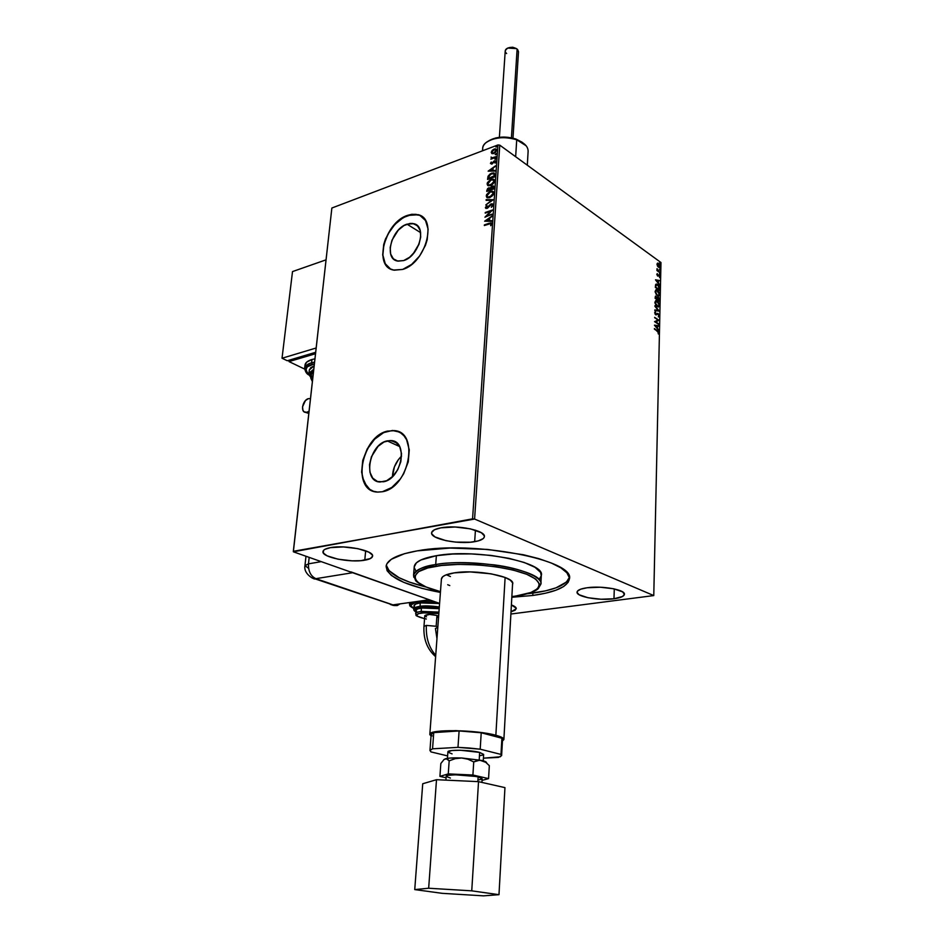 <?xml version="1.0" encoding="UTF-8"?>
<svg xmlns="http://www.w3.org/2000/svg" width="943" height="943" viewBox="0 0 943 943"><rect width="100%" height="100%" fill="white"/><g stroke="black" fill="none" stroke-linecap="round" stroke-linejoin="round"><path stroke-width="1.41" d="M364.776 560.189C349.983 563.042 321.198 557.136 322.989 551.49C323.343 549.781 325.818 548.508 330.392 547.647L343.358 546.94L357.869 548.649L368.843 552.15L372.261 554.897L372.556 556.229L370.351 558.562L360.98 560.661L352.081 560.826L337.983 559.187L327.056 555.804L323.414 553.093L323.461 550.488L324.899 549.356L330.392 547.647C345.185 544.606 374.571 550.712 372.556 556.264C372.167 558.044 369.573 559.352 364.776 560.189L365.66 550.783L364.776 560.189M474.659 541.683C458.451 544.759 429.914 538.901 431.635 532.689C432.059 530.544 435.147 528.929 440.876 527.844L455.151 527.007L470.427 528.858L481.354 532.724L484.278 535.765L484.231 537.251L483.17 538.63L478.29 540.893L470.416 542.213L455.646 542.107L445.909 540.657L435.006 536.932L431.811 533.938L431.682 532.441L434.452 529.766L440.876 527.844C457.107 524.544 486.305 530.614 484.36 536.732C483.889 538.972 480.659 540.622 474.659 541.683L475.437 530.178L474.659 541.683M613.976 598.77C599.135 600.891 575.878 596.719 577.069 592.051C577.458 590.106 580.805 588.668 587.1 587.76L600.349 587.23L613.74 588.786L622.592 591.874L624.407 594.255L622.604 596.471L613.976 598.77L601.033 599.229L587.996 597.732L579.12 594.75L577.069 592.393L577.387 591.237L580.688 589.186L587.1 587.76C601.976 585.497 625.751 589.788 624.407 594.408C623.96 596.424 620.482 597.874 613.976 598.77L614.282 588.915L613.976 598.77M387.196 440.876L391.286 440.593C408.59 441.241 401.6 478.997 383.471 481.779L377.483 481.508L372.744 478.16L369.951 472.266L369.491 464.758L371.424 456.73L378.072 446.334L384.06 441.984L390.272 440.534L395.789 442.22L399.749 446.817L401.529 453.666L400.822 461.716L397.734 469.708L392.748 476.38L386.642 480.718L380.005 482.026C362.395 481.578 369.126 444.07 387.196 440.876L399.596 446.534L387.196 440.876M406.975 224.151L413.824 223.691C427.297 226.261 419.105 256.319 403.651 260.586L397.934 261.152L393.372 258.842L390.661 254.044L390.178 247.502L391.982 240.194L398.276 230.163L403.981 225.542L409.91 223.444L412.692 223.456L417.325 225.636L420.154 230.375L420.719 236.976L418.928 244.414L415.038 251.533L409.663 257.215L403.651 260.586L397.309 261.022C383.612 258.606 391.534 228.772 406.975 224.151L420.637 232.638L406.975 224.151M419.977 215.428L421.344 216.171L418.126 214.745L407.765 215.44L417.949 214.639C437.882 218.517 425.599 263.203 402.661 269.427L411.619 264.429L419.635 255.977L425.446 245.357L427.203 239.758L428.11 229.09L425.505 220.509L419.812 215.322L411.961 214.261L407.6 215.334L398.83 220.438L391.074 228.772L385.451 239.098L383.707 244.532L382.693 254.975L385.062 263.557L390.52 268.979L394.174 270.205L402.661 269.427L393.443 270.052C373.027 266.527 384.685 222.324 407.6 215.334L407.765 215.44C387.043 221.794 374.029 260.622 390.072 268.731L390.072 268.731M392.653 430.562L398.924 431.941L394.386 430.68L388.092 431.092L394.198 430.597C419.788 431.635 409.297 487.767 382.363 491.739L391.769 487.484L400.221 479.127L403.651 473.799L408.248 461.87L409.274 449.882L406.586 439.721L403.981 435.819L400.669 432.92L396.779 431.116L392.477 430.479L383.271 432.684L374.43 439.143L367.24 448.868L362.749 460.42L361.617 472.125L364.033 482.262L369.68 489.299L373.499 491.279L377.778 492.105L382.363 491.739L377.459 492.081C351.197 491.503 361.122 435.902 387.915 431.01L388.092 431.092C364.198 435.418 351.645 483.535 372.768 490.997L372.744 490.997M441.407 579.096L442.762 576.692L445.355 575.171L454.149 572.884C476.121 569.065 515.196 576.574 512.709 583.906L512.438 584.743M515.609 596.07L530.956 592.475L537.758 588.585L539.467 584L535.742 579.085L526.748 574.299L513.157 570.067L496.159 566.802L477.335 564.857L458.498 564.397L441.454 565.482L427.792 567.969L418.68 571.599L414.814 576.008L415.238 579.179L418.008 582.397L426.189 587.041L440.475 591.662C399.066 581.206 416.83 567.639 436.456 566.165L435.701 564.562C423.985 565.977 416.606 569.466 413.564 575.053L413.824 577.305M416.016 580.393L413.564 575.053C414.472 570.421 421.851 566.92 435.701 564.562L436.456 566.165C449.528 563.207 496.513 562.959 526.748 574.299C553.388 585.933 530.732 594.632 515.232 596.082L515.691 596.023M414.225 566.955L416.358 562.865L420.802 560.012L436.373 555.686L435.701 564.562L436.373 555.686C422.558 558.115 415.191 561.686 414.26 566.413L413.564 575.053L415.498 580.24C415.45 581.961 428.853 589.458 440.464 591.697M569.289 577.564L566.413 582.043L556.064 587.807L545.632 590.837L527.113 593.795L532.889 593.1L532.771 595.469L545.514 593.218L555.946 590.212L563.619 586.546L568.169 582.314L569.313 577.67L566.884 572.79L560.861 567.839L551.396 563.054L538.771 558.621L523.471 554.755L487.531 549.427L449.846 548.06L417.148 550.877C397.722 554.39 387.384 559.458 386.123 566.071L386.123 566.071C387.043 576.904 405.136 585.697 440.416 592.428L421.733 588.326L403.71 582.338L391.451 575.501L387.101 570.715L386.135 565.953L386.984 563.643L391.357 559.27L404.453 553.694L417.148 550.877C473.527 540.056 576.597 560.225 569.324 579.202C567.509 586.876 555.321 592.298 532.771 595.469L532.889 593.1C554.543 590.047 566.684 584.86 569.289 577.529M474.588 519.039L499.766 145.151L660.972 262.531L653.77 595.575L474.588 519.039L293.332 551.301L331.865 208.026L497.928 144.951L472.561 518.85L293.356 551.796L439.591 603.402L293.356 551.796L331.865 208.026L497.928 144.951L499.766 145.151L497.928 144.951L472.561 518.85L474.588 519.039L653.77 595.575L660.972 262.531L499.766 145.151L474.588 519.039M657.519 266.103L659.192 267.741L660.265 267.046L659.782 264.677L658.131 263.109L657.071 263.816L657.519 266.103L659.452 267.777L660.312 266.61L657.872 263.073L657.023 264.229L657.519 266.103M660.112 272.833L657.035 268.637L656.929 270.547L660.112 272.833L657.035 268.637L656.929 270.547L660.112 272.833M656.788 274.342L657.731 276.087L659.381 275.71L659.805 277.548L659.357 275.108L657.601 275.439L657.271 273.6L656.788 274.342L657.601 276.004L659.192 275.545L659.629 277.631L659.192 274.979L657.813 275.521L657.271 273.6L656.788 274.342M659.77 288.829L658.65 285.434L655.963 284.197L655.35 287.438L659.735 290.515L657.695 284.55L656.481 284.055L655.574 284.715L655.35 287.438L659.735 290.515L659.77 288.829M659.499 301.336L658.768 297.705L657.778 297.092L657.177 297.67L655.444 296.185L655.102 298.294L659.499 301.336L658.32 297.293L657.177 297.67L655.715 296.126L655.102 298.294L659.499 301.336M659.287 311.19L654.925 305.721L658.226 310.412L654.831 309.917L654.819 310.53L659.287 311.19L654.925 305.721L658.226 310.412L654.831 309.917L654.819 310.53L659.287 311.19M659.004 324.027L655.715 321.811L659.086 320.337L654.666 317.355L657.955 320.149L654.56 321.622L658.992 324.592L655.715 321.811L659.086 320.337L654.666 317.355L657.955 320.149L654.56 321.622L659.004 324.027M657.342 331.111L658.438 332.36L658.379 334.022L658.52 331.547L654.407 328.577L658.473 332.655L658.379 334.022L658.921 332.95L657.401 330.569L654.395 329.142L657.342 331.111M654.477 325.241L658.862 330.569L657.471 328.247L657.519 326.16L658.968 325.736L654.477 325.146L658.862 330.569L657.471 328.247L657.519 326.16L658.968 325.736L654.477 325.241M659.287 315.929L657.931 313.441L655.55 314.09L655.691 312.451L654.925 312.027L655.562 314.691L657.896 314.019L658.827 315.422L658.297 316.931L659.287 315.929L658.473 316.919L659.287 315.929L658.131 313.559L655.644 314.172L655.432 311.815L654.654 312.734L655.656 314.75L657.79 314.007L658.839 315.657L658.297 316.931L659.287 315.929M657.165 306.593L659.275 306.428L659.322 303.941L657.672 301.253L655.739 300.569L654.902 302.538L656.069 305.497L658.249 307.017L659.522 305.343L657.271 300.947L656.151 300.499L654.89 302.196L657.165 306.593M657.412 295.713L659.511 295.572L659.558 293.108L657.908 290.409L655.986 289.701L655.149 291.658L656.316 294.617L658.52 296.149L659.758 294.499L657.519 290.09L656.375 289.642L655.149 291.316L657.412 295.713M655.526 279.894L659.841 285.316L658.473 282.971L658.52 280.943L659.947 280.59L655.526 279.8L659.841 285.316L658.473 282.971L658.52 280.943L659.947 280.59L655.526 279.894M659.77 274.366L659.911 273.553L659.746 274.342M659.864 270.122L659.947 269.25L659.841 270.099M660.017 263.227L659.852 262.237L660.017 263.227M511 614.011L653.77 595.575L511 614.011M491.998 153.638L495.617 152.318L496.478 149.395L495.028 148.841L492.435 150.137L491.244 152.318L492.057 153.662L493.814 153.532L496.655 150.279L495.877 148.947L492.222 150.361L491.244 152.318L491.998 153.638M496.089 157.245L496.136 156.632L492.234 157.905L491.091 157.033L491.668 158.306L490.855 159.202L496.089 157.245L496.136 156.632L491.845 157.858L491.091 157.033L491.668 158.306L490.855 159.202L496.089 157.245M490.466 163.481L491.975 164.047L494.733 161.383L495.087 163.104L495.782 161.064L494.038 161.041L491.657 163.563L491.291 162.019L490.501 163.28L491.291 162.019L490.466 163.481L491.763 164.129L494.945 161.406L495.087 163.104L495.888 161.571L494.462 160.84L492.27 163.21L491.35 163.563L491.291 162.019L490.466 163.481M494.886 174.985L493.696 172.911L490.195 173.877L488.038 176.247L487.566 179.465L494.757 176.86L493.955 172.982L491.586 173.194L488.038 176.247L487.566 179.465L494.757 176.86L494.886 174.985M493.943 188.871L493.943 186.502L492.128 186.077L490.195 188.011L487.649 188.459L486.729 191.441L493.943 188.871L493.342 185.983L492.128 186.077L490.195 188.011L488.722 187.798L486.729 191.441L493.943 188.871M493.189 199.81L486.152 199.645L486.105 200.329L491.444 200.376L485.775 204.961L493.201 199.704L486.152 199.645L486.105 200.329L491.444 200.376L485.775 204.961L493.189 199.81M492.222 214.085L486.812 215.947L492.505 209.983L485.256 212.493L485.209 213.118L490.608 211.256L484.926 217.208L492.222 214.085L486.812 215.947L492.505 209.983L485.256 212.493L485.209 213.118L490.608 211.256L484.926 217.208L492.222 214.085M489.169 223.892L490.773 223.668L490.784 225.719L491.739 223.88L490.89 222.854L484.337 225.53L490.631 223.597L490.784 225.719L491.739 223.88L491.173 222.89L484.337 225.53L489.169 223.892M484.643 221.204L491.727 221.369L491.774 220.686L489.5 220.627L489.653 218.316L492.093 215.982L484.643 221.204L491.727 221.369L491.774 220.686L489.5 220.627L489.653 218.316L492.093 215.982L484.643 221.204M493.024 204.926L492.446 203.865L490.843 204.03L486.694 207.861L486.753 205.539L485.433 207.849L487.578 208.132L491.35 204.454L492.281 205.232L491.315 207.319L492.647 205.975L492.305 203.818L491.185 203.888L486.482 207.825L486.753 205.539L485.421 207.531L487.001 208.403L491.126 204.513L492.281 205.232L491.315 207.319L493.024 204.926M489.841 197.629L493.366 194.671L493.778 192.478L492.67 191.264L489.582 191.677L486.541 194.682L486.729 197.382L489.841 197.629L493.826 193.162L492.564 191.229L490.242 191.405L486.234 195.908L487.46 197.806L489.841 197.629M490.678 185.582L494.191 182.624L494.603 180.431L493.495 179.241L490.407 179.677L487.378 182.683L487.578 185.358L490.678 185.582L494.651 181.115L493.413 179.217L491.067 179.406L487.071 183.897L488.262 185.759L490.678 185.582M488.144 171.154L495.146 171.084L495.193 170.412L492.941 170.435L493.095 168.184L495.511 165.838L488.144 171.154L495.146 171.084L495.193 170.412L492.941 170.435L493.095 168.184L495.511 165.838L488.144 171.154M495.452 159.379L495.912 158.33L494.957 158.848L495.452 159.379L495.9 158.33L494.886 159.084L495.452 159.379M495.77 154.676L496.23 153.638L495.228 154.275L495.77 154.676L496.218 153.638L495.216 154.393L495.77 154.676M496.301 147.049L496.749 146.012L495.806 146.53L496.301 147.049L496.737 146.012L495.735 146.766L496.301 147.049M511.507 604.982L516.222 608.235L515.126 610.251L511.13 611.736L516.269 608.765C516.375 607.481 514.784 606.219 511.507 604.982M532.771 595.469L511.943 597.261L532.771 595.469M386.3 565.234C388.28 573.592 401.47 580.841 425.871 586.982L409.345 582.079L399.125 577.729L389.082 570.68L386.3 565.234M540.893 583.599L541.294 575.513C546.056 562.205 475.52 548.39 436.373 555.686L452.746 554.024L471.524 553.918L490.914 555.415L509.043 558.362L524.19 562.464L534.999 567.309L540.598 572.425L541.258 575.772L539.479 578.908M415.91 570.998L414.26 567.651M435.701 564.562C474.918 557.466 545.62 571.116 540.869 584.177C542.803 577.529 521.314 568.24 494.097 564.857C466.596 562.181 447.135 562.087 435.701 564.562M449.787 585.568L447.701 584.731M429.831 734.279C428.876 729.057 476.368 729.682 495.853 735.269L477.747 732.098L455.764 730.625L437.741 731.367L431.151 732.97L429.831 734.585L431.034 736L429.831 734.279L441.43 578.802C441.972 576.149 446.216 574.181 454.149 572.884L470.086 571.918L491.126 573.816L505.118 577.458L510.352 580.169L512.627 582.963L503.88 739.383M388.092 431.092L383.447 432.766L374.607 439.226L367.428 448.951L362.937 460.502L361.794 472.207L362.572 477.571L366.674 486.329L369.868 489.37M416.252 214.356L412.126 214.367L403.333 217.527L394.917 224.375L388.103 233.876L383.872 244.638L382.858 255.07L385.239 263.651L387.62 266.834M419.199 243.683L413.058 253.985L419.199 243.683M401.577 456.058C395.848 461.74 392.807 468.624 392.441 476.686L394.41 466.856L398.382 459.642L401.577 456.058M484.69 225.412L484.384 224.894L489.287 223.232L491.539 223.126L484.69 225.412M491.114 223.892L490.666 225.695L490.961 223.821M485.126 221.216L492.057 216.454L485.126 221.216M489.83 220.851L491.751 220.898L489.83 220.851M486.729 220.78L489.099 220.827L489.217 219.059L489.099 220.827L486.388 220.556L488.887 218.847L488.769 220.615L486.729 220.78M485.562 216.984L490.938 211.48L485.562 216.984M485.562 212.988L492.199 210.419L485.562 212.988M487.154 216.159L492.199 214.426L487.154 216.159M492.423 204.855L491.397 207.248L492.611 205.456L492.163 204.702M485.963 208.474L485.421 207.531L487.059 205.786L485.963 208.474M486.553 207.849L488.309 207.307L491.185 203.888L492.765 204.089L490.831 204.454L486.741 208.026M486.14 204.702L491.774 200.6L486.14 204.702M486.447 200.329L486.152 199.645L493.024 199.928L486.447 200.329M487.13 197.665L486.234 195.908L490.242 191.405L493.283 191.618L490.89 191.523L488.026 193.268L486.612 195.755L487.059 197.606M493.177 192.667L493.165 194.623L491.751 196.38L487.932 197.193M487.755 197.063L490.207 197.228L487.92 197.134L486.965 195.755L490.195 192.03L492.093 191.877L493.413 193.669L492.647 192.195L493.083 193.445L489.877 197.004L493.083 193.445L491.904 195.708L487.991 197.158L486.977 195.614L488.168 193.327L490.714 191.877L492.647 192.195M487.083 191.311L486.812 190.297L488.722 187.798L490.148 187.963L487.708 188.954L487.083 191.311M493.578 186.184L491.881 186.584L490.525 188.235L492.128 186.077L493.79 186.254M493.354 186.962L493.566 188.741L490.879 189.696L490.725 188.14L492.859 186.655L493.613 188.022L493.154 186.855M489.735 188.576L490.148 189.956L487.507 190.557L488.686 188.423L489.452 188.364L490.148 189.956L489.617 188.447L488.274 188.624L487.837 190.781L490.148 189.956L487.507 190.557L490.16 189.637L490.089 188.848M493.283 187.798L493.566 188.741L493.283 187.798L490.549 189.472L493.566 188.741L490.549 189.472L491.668 186.903L493.059 186.761L493.283 187.798M487.955 185.63L487.071 183.897L491.067 179.406L494.132 179.606L491.716 179.524L488.863 181.28L487.448 183.755L487.908 185.594M494.002 180.632L493.991 182.577L492.576 184.333L488.769 185.182M488.568 185.028L491.044 185.193L488.757 185.111L487.814 183.885L491.02 180.019L492.941 179.865L494.238 181.634L493.484 180.184L493.908 181.41L490.714 184.969L493.908 181.41L492.729 183.661L488.804 185.123L487.814 183.602L488.993 181.327L491.539 179.865L493.472 180.16M487.92 179.335L488.038 176.247L491.586 173.194L494.497 173.288L492.234 173.312L489.476 174.927L487.92 179.335M494.026 174.031L494.391 176.73L488.674 178.805L494.391 176.73L488.344 178.581L488.698 176.329L491.539 173.807L493.814 173.901M494.038 174.255L494.391 176.73L494.108 175.834L488.344 178.581L489.936 174.703L492.611 173.547L494.038 174.255M488.674 171.143L495.476 166.333L488.674 171.143M493.272 170.659L495.181 170.648L493.272 170.659M490.207 170.695L492.552 170.671L492.67 168.95L492.552 170.671L489.877 170.471L492.34 168.714L492.222 170.435L490.207 170.695M491.456 163.587L492.588 163.434L494.462 160.84L495.747 161.005L491.562 163.74M495.429 161.724L495.028 163.08L495.193 161.618M495.216 159.426L496.077 158.542L495.216 159.426M491.209 159.072L491.998 158.53L491.209 159.072M491.327 158.212L491.091 157.033L491.327 158.212M491.881 157.87L496.112 156.998L491.963 157.964M495.546 154.735L496.407 153.85L495.546 154.735M491.881 153.591L491.244 152.318L492.222 150.361L494.12 149.065L496.36 149.242L492.541 150.585L491.881 153.591M495.971 149.902L495.546 152.271L492.706 153.214M492.399 152.99L494.179 153.155L496.018 150.526L493.849 152.919L492.505 153.037L491.892 152.082L494.073 149.666L495.452 149.572L496.336 150.762L495.818 149.819M496.065 147.108L496.926 146.224L496.065 147.108M488.887 218.847L488.769 220.615L486.388 220.556L488.887 218.847M492.34 168.714L492.222 170.435L489.877 170.471L492.34 168.714M494.073 149.666L495.653 149.666L495.759 151.328L494.203 152.766L492.376 152.978L492.152 151.269L494.073 149.666M654.395 328.93L657.401 330.569L658.921 332.95L658.273 333.857L657.978 331.464L654.395 328.93M654.536 325.3L658.968 325.736L658.556 326.302L654.536 325.3M657.118 326.266L657.071 328.353L658.874 329.956L657.071 328.353L657.118 326.266M655.161 326.007L657.023 327.704L655.161 326.007L657.059 326.101L657.023 327.704L655.161 326.007M654.654 317.72L659.086 320.337L655.314 321.917L658.603 324.133L655.314 321.917L658.685 320.443L654.654 317.72M657.589 314.043L656.128 314.938M655.468 312.51L655.043 311.944L654.925 312.687M655.043 314.078L655.963 314.29L655.043 314.078M657.577 313.359L658.414 314.408L657.33 313.489M658.815 315.351L658.898 316.035L658.815 315.351M654.831 310.082L658.226 310.412L654.831 310.082M654.913 306.298L658.827 311.119L654.913 306.298M655.798 300.605L657.271 300.947L658.12 302.338L656.08 300.652M659.027 304.424L659.522 305.343L658.379 307.005L659.027 304.424M658.12 306.369L655.856 305.202L658.12 306.369M655.915 301.253L658.603 303.116L659.074 305.049L658.391 306.322L656.788 306.133L655.444 303.328L656.352 301.147L657.259 301.501L659.074 305.049L658.061 306.369L654.949 302.597L655.915 301.253L655.008 303.233L655.644 301.312M655.385 296.232L656.458 297.08L655.385 296.232M657.448 297.198L658.627 298.165L657.448 297.198M659.039 299.143L659.11 301.065L659.039 299.143M657.672 297.847L657.035 299.438L658.308 297.858L658.662 300.569L657.035 299.438L657.424 297.847M655.68 296.904L655.173 298.153L656.245 296.904L656.587 299.131L655.173 298.153L655.373 296.915M656.976 299.025L655.173 298.153L656.976 299.025L655.562 298.047L655.762 296.809L656.976 299.025M659.063 300.463L657.035 299.438L659.063 300.463L657.424 299.332L657.825 297.74L658.909 298.66L659.063 300.463M656.045 289.76L657.519 290.09L658.32 291.446L656.328 289.807M656.139 290.397L655.255 292.33L656.564 290.291L658.957 292.53L659.758 294.499L658.638 296.137L659.263 293.603L658.32 295.501L656.87 295.135L658.367 295.501L657.035 295.253L655.597 291.611L656.576 290.291L659.31 294.204L658.638 295.454L657.106 294.9L655.208 291.717L655.515 290.715M656.01 284.161L657.695 284.55L658.544 285.953L656.01 284.161M656.316 284.821L655.42 287.309L658.898 289.749L655.42 287.309L655.986 285.305L657.684 285.104L659.122 287.061L659.298 289.642L655.42 287.309L655.75 285.092M657.684 285.104L659.228 287.474L659.298 289.642L655.809 287.191L656.104 285.034L657.684 285.104M655.609 279.988L659.947 280.59L655.609 279.988M658.131 281.049L658.084 283.077L659.852 284.703L658.084 283.077L658.131 281.049M656.187 280.708L658.037 282.417L656.187 280.708L658.073 280.861L658.037 282.417L656.187 280.708M658.462 274.932L659.31 275.639L658.462 274.932M659.687 276.688L659.558 277.49L659.687 276.688M659.428 273.564L659.758 274.272L659.428 273.564M657.259 270.37L660.124 272.279L657.259 270.37M659.522 269.333L659.841 270.04L659.522 269.333M657.46 263.18L659.086 264.299L657.46 263.18M659.664 267.623L659.911 266.48L659.522 267.765M659.074 267.258L657.672 265.631L657.707 263.804L657.023 264.523L657.495 263.828L659.511 264.889L659.31 267.164L657.035 264.629L658.709 263.957L659.876 266.657L657.849 266.645L659.24 267.187M659.664 262.449L660.383 263.038L659.664 262.449M657.059 326.101L657.023 327.704L655.55 325.913L657.059 326.101M658.073 280.861L658.037 282.417L656.576 280.601L658.073 280.861M506.639 53.539C504.811 51.889 504.776 50.285 506.521 48.741C510.01 46.761 513.546 46.867 517.118 49.06C511.495 46.372 507.534 46.95 505.236 50.816L499.389 137.301M516.469 48.6L507.652 48.058L512.65 47.209L516.469 48.6M450.436 576.562L446.404 574.747M511.424 137.796L517.118 49.06L511.424 137.796M446.192 776.266L448.196 775.299L455.552 774.816L475.626 776.443L478.136 776.938L477.842 781.629L478.136 776.938C468.588 774.592 445.78 774.062 446.192 776.183L445.921 780.132M447.89 751.925L451.815 750.534L460.479 750.251L479.657 752.408L479.197 759.869L479.657 752.408C470.192 749.874 447.501 749.485 447.901 751.842L447.442 758.337M495.853 735.269L505.118 577.458L495.853 735.269C501.346 736.754 504.01 738.192 503.868 739.583L502.466 740.927L503.868 739.56L503.314 738.381L495.853 735.269M461.657 757.983L449.528 758.089L444.094 759.433L446.275 758.702L449.174 760.824L455.257 758.655L461.657 757.983C453.677 757.677 448.196 757.948 445.214 758.82L447.288 759.056L449.174 760.824L448.267 773.897L439.921 776.384L446.086 777.763L439.921 776.384L440.841 763.5L444.106 759.421L440.841 763.5L439.921 776.384L448.267 773.897L449.174 760.824L455.257 758.655L461.657 757.983L467.905 759.198L473.74 761.909L477.712 760.388L481.79 760.423L461.657 757.983L467.905 759.198L473.74 761.909L479.739 760.176L485.739 762.333L489.334 765.669L488.557 778.623L472.903 775.016L448.267 773.897L472.903 775.016L473.74 761.909L472.903 775.016L488.557 778.623L489.334 765.669L485.739 762.333L481.79 760.423L461.657 757.983M486.27 762.168L481.79 760.423C485.103 761.249 486.671 762.027 486.505 762.769L486.989 763.335M501.629 755.414L502.536 739.501L501.9 738.239L500.981 754.412L480.199 749.19L481.225 732.77L501.9 738.239L500.981 754.412L501.629 755.591L498.423 757.418L483.417 758.172L500.309 756.781L501.617 755.26L500.981 754.412L480.199 749.19L469.272 748.023L457.98 747.363L432.554 748.801L430.043 750.227L430.939 751.901L447.619 755.909L430.939 751.901L429.961 750.451L432.554 748.801L433.745 732.605L459.1 730.943L470.333 731.591L481.225 732.77L501.9 738.239L502.536 739.147M479.657 752.408L483.641 754.4L479.657 752.408M482.84 755.06L479.515 755.732M452.086 753.881L448.008 752.208M432.13 735.917L431.257 734.998M431.14 734.562L433.745 732.605L459.1 730.943L457.98 747.363L432.554 748.801L433.745 732.605L431.14 734.562M480.199 749.19L481.225 732.77L459.1 730.943L457.98 747.363L480.199 749.19M482.05 780.391L488.557 778.623L482.05 780.391M478.136 776.938L482.156 778.765L478.136 776.938M481.343 779.354L478.007 779.932M450.412 778.058L446.31 776.525M504.953 787.629L498.977 894.683L471.748 890.84L478.537 781.653L504.953 787.629L478.537 781.653L471.748 890.84L428.664 888.235L436.503 779.696L478.537 781.653L436.503 779.696L428.664 888.235L414.743 889.591L422.723 783.751L436.503 779.696L422.723 783.751L414.743 889.591L442.302 893.339L483.488 895.85L498.977 894.683L504.953 787.629M498.977 894.683L471.748 890.84L428.664 888.235L414.743 889.591L442.302 893.339L483.488 895.85L498.977 894.683M512.98 138.149L518.497 51.759L517.624 49.531M308.573 568.311L304.954 565.611L308.479 563.843L321.245 561.639L308.479 563.843C308.231 571.222 310.707 576.161 315.893 578.672L394.174 605.441L397.203 605.583L400.021 603.885L397.203 605.583L393.314 605.453L390.284 604.428L394.174 605.441L392.618 604.911L429.313 599.772L352.635 572.719L315.893 578.672L392.96 604.876L429.313 599.772L350.973 571.894M352.635 572.719L315.893 578.672L311.72 577.764L315.893 578.672C310.707 576.161 308.231 571.222 308.479 563.843L309.174 557.384L308.479 563.843L304.954 565.706M394.94 605.642L314.691 578.754C316.211 580.275 303.222 574.994 304.954 565.611L305.98 556.252M306.911 412.268L305.438 412.362C300.11 411.938 302.797 399.82 308.455 398.63L310.471 398.641L308.455 398.63L305.461 400.539L302.526 406.81L302.962 410.358L304.176 411.867L306.911 412.268L309.068 411.136L306.911 412.268M304.624 368.607L304.66 368.159C305.084 365.884 307.394 364.116 311.591 362.843L312.322 364.375L314.373 363.868L307.383 366.78L305.697 369.986L306.169 371.731L309.104 374.842C304.294 369.267 305.379 365.778 312.322 364.375L311.591 362.843C308.007 363.668 305.697 365.448 304.66 368.159L306.876 372.803M313.771 369.196L308.95 373.192L313.771 369.196M310.942 377.117C309.387 374.182 310.259 372.167 313.559 371.082L310.33 373.558L310.942 377.129M311.202 374.784L313.465 371.966L311.225 374.595L310.848 377.919L313.088 375.302M310.825 378.214L312.381 381.597M309.304 370.092L310.73 367.64L314.149 365.86L309.328 369.88L308.95 373.192C308.408 373.511 309.056 374.96 310.895 377.542M305.013 365.118L306.77 362.065L311.968 359.507L314.938 358.811L311.968 359.507L311.591 362.843L311.968 359.507C307.772 360.792 305.461 362.572 305.037 364.847L304.66 368.159C305.237 371.79 306.746 374.112 309.21 375.149M315.516 353.719L289.006 361.582L289.171 360.179L289.006 361.582L315.516 353.719M289.972 360.226L315.634 352.599L289.972 360.226M304.624 369.067L289.006 361.582L304.624 369.067M326.054 259.832L292.507 271.584L282.028 358.234L287.273 360.745L282.028 358.234L316.153 348.002L282.028 358.234L292.507 271.584L326.054 259.832M315.669 352.293L287.273 360.745L315.669 352.293M311.591 362.843L314.561 362.147L311.591 362.843M311.532 376.269L311.202 374.984M312.828 377.589L311.909 379.534L312.439 381.09M424.81 615.661L429.548 614.459L436.974 615.473L436.161 626.27L437.811 627.284L436.161 626.27L426.354 625.409C425.8 637.668 428.924 647.617 435.725 655.279C428.924 647.617 425.8 637.668 426.354 625.409L436.161 626.27L436.974 615.473C431.01 614.117 426.955 614.164 424.81 615.614L423.973 626.376L426.354 625.409L423.973 626.364C423.289 639.083 427.167 649.185 435.619 656.67M430.81 600.302L426.46 600.172L430.81 600.302M417.419 601.445L417.997 602.117C421.509 601.434 427.544 601.457 436.09 602.164L425.482 601.61L415.05 602.671L410.606 605.217L411.761 607.316L413.8 608.483C409.179 604.911 410.582 602.789 417.997 602.117L417.419 601.445M439.332 606.95C430.185 605.771 423.749 605.571 420.024 606.325L420.696 607.716C424.279 606.997 430.456 607.221 439.226 608.388L429.937 607.398L420.696 607.716L415.38 609.367L414.955 610.934L415.839 611.842C414.236 609.508 415.851 608.141 420.696 607.716L420.024 606.325L439.332 606.95M415.957 610.451L417.608 608.895L424.055 607.728L439.202 608.683L421.462 607.987L421.191 611.394L438.943 612.101L421.191 611.394L421.875 612.797L438.837 613.539L426.979 612.467L418.291 613.634L416.771 614.848L417.549 616.25L424.574 618.691M414.012 605.771L415.898 603.98L420.295 602.919L420.024 606.325L420.295 602.919L423.254 602.624L439.579 603.532L420.295 602.919C416.382 603.496 414.295 604.404 414.024 605.642L413.753 609.013C414.024 607.787 416.111 606.891 420.024 606.325L413.753 609.013C413.517 609.897 414.213 610.887 415.828 611.983M409.616 602.99L408.696 602.671L409.616 602.99M410.735 606.172L409.521 604.121L411.301 602.306L409.51 604.428M415.014 607.28L414.177 606.384M416.818 611.759L416.099 610.981M421.462 607.987C418.032 608.483 416.193 609.261 415.969 610.333L415.698 613.728C415.922 612.655 417.761 611.889 421.191 611.394L421.462 607.987M415.686 613.893L415.698 613.728C417.678 615.543 411.572 614.718 424.574 618.714M436.974 615.473L438.613 616.51L436.974 615.473M438.589 616.816L437.163 617.535M426.507 616.84L424.869 615.873M426.342 619.009C415.521 616.687 414.036 614.612 421.875 612.797L421.191 611.394M437.788 627.59L435.418 628.427L436.963 638.611M482.899 150.656C482.168 147.827 483.122 145.222 485.751 142.853C493.79 137.242 504.116 136.216 516.717 139.788L515.904 139.022C505.566 135.957 496.572 136.523 488.934 140.731M527.302 165.202L528.115 151.446C528.221 146.625 524.426 142.735 516.717 139.788L515.656 156.727L516.717 139.788C502.831 134.531 482.899 139.576 482.686 148.192L482.498 150.809M522.104 142.216L515.904 139.022L503.904 137.041L495.959 137.902L489.5 140.377M522.917 142.853L516.717 139.788L526.135 145.752M397.133 443.269L391.286 440.593M417.938 226.261L413.824 223.691M511.99 596.518L515.338 596.117C535.824 592.699 538.088 588.656 538.3 588.538L540.869 584.177M569.36 578.342L569.324 579.202M429.961 750.451L431.151 734.373M483.641 754.4L483.252 760.812M482.156 778.765L481.92 782.419M308.809 413.411L305.485 412.374M409.651 602.53L409.521 604.121C410.665 605.889 407.541 604.887 413.788 608.553"/></g></svg>
